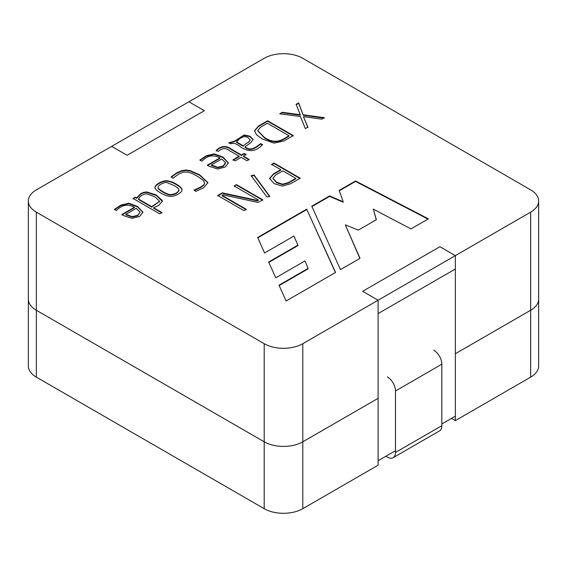 <?xml version="1.0" encoding="UTF-8"?>
<svg xmlns="http://www.w3.org/2000/svg" width="567" height="567" viewBox="0 0 567 567"><rect width="100%" height="100%" fill="white"/><g stroke="black" fill="none" stroke-linecap="round" stroke-linejoin="round"><path stroke-width="0.85" d="M286.108 300.992L335.572 272.443L306.683 209.166L257.666 237.467L264.562 252.988L293.883 236.056L297.951 245.114L268.638 262.032L275.775 277.773L304.961 260.926L308.115 268.404L279.021 285.194L286.108 300.992M266.908 196.983L251.216 175.749L254.044 174.99L269.75 196.26L266.908 196.983M153.629 207.77L161.942 212.575L159.731 213.851L133.068 198.457L135.279 197.181L136.647 197.968L140.814 193.56L143.486 192.383L146.74 191.922L156.216 194.956L162.332 200.541L162.41 201.122L158.76 205.382L153.629 207.77L153.629 208.217L161.942 213.022M193.985 190.158L200.838 186.99L203.936 184.636L204.623 183.247L203.56 180.646L198.025 176.599L192.156 173.495L187.762 172.113L183.403 172.113L178.761 174.041L173.119 178.109L171.014 177.017L176.727 172.829L181.646 170.653L185.919 170.036L190.243 170.646L199.591 174.764L207.954 182.68L203.581 187.805L195.863 191.363L193.985 190.158M241.159 157.378L235.007 160.936L233.037 159.795L239.189 156.244L230.067 150.978C225.418 147.222 221.725 148.483 218.189 151.446L216.169 150.439C221.123 145.762 226.127 145.301 231.173 149.057L241.407 154.968L244.129 153.395L246.099 154.529L243.371 156.102L249.154 159.44L246.943 160.716L241.159 157.378M267.631 120.771L293.288 135.584L283.954 140.97L273.996 143.118L262.358 139.035L256.468 134.698L254.569 130.771L258.297 126.157L267.631 120.771L267.631 121.218L293.288 136.03M273.932 163.027L300.205 178.201L290.616 183.736L282.409 186.125L274.144 183.644L269.566 178.442L273.5 173.856L280.75 169.668L271.586 164.38L273.932 163.027L273.932 163.473L300.205 178.648M302.806 58.316A27.308 15.763 0 0 0 264.194 58.316L36.345 189.86A27.308 15.763 0 0 0 28.35 201.002A27.308 15.763 0 0 0 36.345 212.15L264.194 343.694A27.308 15.763 0 0 0 302.806 343.694L530.655 212.15A27.308 15.763 0 0 0 538.65 201.002A27.308 15.763 0 0 0 530.655 189.86L302.806 58.316M303.239 114.803L324.31 117.674L321.73 119.162L303.451 116.625L307.895 127.15L305.379 128.603L300.375 116.497L279.722 113.79L282.302 112.294L300.248 114.718L296.137 104.307L298.653 102.861L303.239 115.25L324.31 118.12M260.636 143.621L262.5 144.578C256.936 150.638 250.954 152.14 244.533 149.078C239.735 147.555 236.779 141.778 230.613 143.805L228.94 142.721L234.603 141.155L244.101 134.967L249.983 136.208L253.165 139.503L250.614 142.827L244.972 146.818C250.898 151.417 255.263 147.611 260.636 143.621L260.636 144.068L262.5 145.017M207.394 165.146L219.925 157.91C213.702 154.515 207.954 155.344 202.681 160.397L201.703 161.106L199.818 160.1L206.338 155.727L214.283 153.877L223.022 157.094L228.437 162.899L225.113 167.074L217.551 169.023L209.081 166.216L207.394 165.146M176.337 184.169C179.973 186.245 181.858 188.088 181.993 189.683C182.68 192.362 174.636 196.969 170.008 196.345C165.011 196.31 154.111 189.81 155.004 187.273C154.77 184.658 163.19 180.037 167.3 180.823C169.859 181.05 172.871 182.163 176.337 184.169M121.884 214.51L134.436 207.267C128.22 203.865 122.472 204.694 117.192 209.755L116.207 210.463L114.328 209.457L120.849 205.084L128.794 203.234L137.526 206.452L142.948 212.256L139.624 216.431L132.061 218.38L123.592 215.573L121.884 214.51M258.325 199.945L234.157 185.99L236.496 184.644L262.769 199.811L258.162 202.469L222.98 194.857L222.115 195.353L246.305 209.322L244.001 210.648L217.721 195.48L222.257 192.858L257.496 200.427L258.325 199.945L258.325 200.392L257.496 200.874L257.496 200.427M339.186 190.406L355.537 180.965L428.39 218.855L410.969 228.905L373.348 209.152L376.353 219.713L358.301 230.131L345.346 224.858L359.995 258.339L340.455 269.616L311.786 206.225L329.625 195.92L343.219 201.809L339.186 190.406M28.35 201.002L28.35 299.107A27.308 15.763 0 0 0 36.345 310.255L264.194 441.799A27.308 15.763 0 0 0 302.806 441.799L378.111 398.325L378.111 465.209L302.806 508.684A27.308 15.763 0 0 1 264.194 508.684L36.345 377.14A27.308 15.763 0 0 1 28.35 365.998L28.35 299.107A27.308 15.763 0 0 0 36.345 310.255L264.194 441.799A27.308 15.763 0 0 0 302.806 441.799L378.111 398.325L378.111 313.601L455.351 269.006L455.351 353.73L530.655 310.255A27.308 15.763 0 0 0 538.65 299.107L538.65 365.998A27.308 15.763 0 0 1 530.655 377.14L455.351 420.622L451.488 418.389M269.58 178.683L273.5 174.303L280.75 170.114L280.75 169.668M271.586 164.827L273.932 163.473M282.82 170.865L275.569 175.054L272.933 178.3L276.554 182.255L282.657 184.197L288.539 182.546L295.797 178.357L282.82 170.865M272.94 178.449L276.554 182.694L282.657 184.644L288.539 182.985L295.797 178.803L295.797 178.357M307.895 127.596L303.451 116.625M280.353 113.868L282.302 112.294M282.302 112.741L300.248 115.165L300.248 114.718M296.137 104.753L298.653 103.307L298.653 102.861M298.653 103.307L303.239 115.25M254.569 131.083L258.297 126.604L267.631 121.218M288.95 135.719L267.383 123.266L260.338 127.334L257.772 130.694L264.711 137.675C275.434 144.493 281.948 140.262 288.95 135.719L288.95 136.165C281.948 140.708 275.434 144.932 264.711 138.121L264.711 137.675M257.787 130.871L264.711 138.121M228.94 143.16L234.603 141.601L234.603 141.155M234.603 141.601L243.895 135.435L249.671 136.498L253.144 139.716M260.636 144.068C255.263 148.058 250.898 151.864 244.972 147.264L244.972 146.818M236.552 141.956L243.236 145.811L248.608 141.977L250.182 140.021L248.381 137.93C243.619 134.407 238.53 139.447 236.552 141.956L236.552 142.402L243.236 146.258L243.236 145.811M233.037 160.241L239.189 156.69L239.189 156.244M216.169 150.886C221.123 146.208 226.127 145.747 231.173 149.504L241.407 155.415L241.407 154.968M241.407 155.415L244.129 153.841L244.129 153.395M244.129 153.841L246.099 154.975M249.154 159.887L243.371 156.549L243.371 156.102M221.775 158.973L211.371 164.983L217.785 167.286L223.164 165.968L225.567 162.701L221.775 158.973M225.574 163.239L223.164 166.415L217.785 167.733L211.371 165.429L211.371 164.983M207.394 165.592L219.925 158.356L219.925 157.91M200.172 160.284L206.338 156.173L214.283 154.323L223.022 157.541L228.423 163.154M171.333 177.18L176.727 173.268L181.646 171.099L185.919 170.483L190.243 171.092L199.591 175.21L207.947 182.928M194.41 190.434L200.838 187.436L203.936 185.083L204.659 183.006M158.101 187.457L158.115 187.982C158.115 189.782 167.017 194.956 170.306 195.041C175.054 194.679 177.939 193.092 178.959 190.278M174.126 185.529L167.038 182.617C164.111 181.816 157.229 185.671 158.115 187.535C158.115 189.335 167.017 194.509 170.306 194.594C175.175 194.205 178.052 192.582 178.945 189.732C178.704 188.634 177.095 187.23 174.126 185.529M155.011 187.578C155.025 184.962 163.268 180.483 167.3 181.27C169.859 181.497 172.871 182.609 176.337 184.615C179.916 186.671 181.794 188.478 181.986 190.037M133.068 198.904L135.279 197.181M135.279 197.628L136.647 198.415L136.647 197.968M136.647 198.415L140.814 194.006L143.486 192.823L146.74 192.369L156.216 195.402L162.403 201.391M138.497 199.038L151.715 206.664L159.27 201.519L159.15 200.668L154.401 196.551L146.789 193.822C142.728 194.268 139.964 196.012 138.497 199.038L138.497 199.485L151.715 207.111L151.715 206.664M151.715 207.111L159.263 201.561M136.278 208.33L125.874 214.34L132.274 216.651L137.668 215.325L140.077 212.285L136.278 208.33M140.077 212.285L137.668 215.772L132.274 217.097L125.874 214.787L125.874 214.34M121.884 214.957L134.436 207.713L134.436 207.267M114.676 209.641L120.849 205.53L128.794 203.681L137.526 206.898L142.934 212.512M251.216 176.195L254.044 175.437L254.044 174.99M254.044 175.437L269.75 196.706M234.157 186.437L236.496 184.644M236.496 185.09L262.769 200.257M246.305 209.769L222.115 195.799L222.115 195.353M217.721 195.927L222.257 193.304L222.257 192.858M222.257 193.304L257.496 200.874M339.314 190.774L355.537 181.412L355.537 180.965M355.537 181.412L427.979 219.089M376.24 219.776L373.348 209.152M359.839 258.424L345.346 224.858M311.949 206.579L329.625 196.366L329.625 195.92M329.625 196.366L343.219 202.256L343.219 201.809M335.409 272.536L306.683 209.166M306.683 209.613L257.829 237.821M268.801 262.386L297.951 245.561L297.951 245.114M279.184 285.548L308.115 268.85L308.115 268.404M248.977 142.147L248.226 142.253M387.381 376.92A11.468 6.62 60 0 1 395.49 390.968L395.49 452.445A11.468 6.62 60 0 1 393.115 457.697A11.468 6.62 60 0 1 387.381 457.13L385.886 456.265M433.72 350.165A11.468 6.62 60 0 1 441.835 364.212L441.835 425.689A11.468 6.62 60 0 1 439.453 430.941L393.115 457.697M455.351 420.622L455.351 353.73L530.655 310.255A27.308 15.763 0 0 0 538.65 299.107L538.65 201.002M441.835 423.96L455.351 416.157L455.351 255.632L378.111 300.219L378.111 460.751L395.49 450.715M378.111 300.219L362.667 291.303L439.9 246.709L455.351 255.632M188.889 101.791L204.333 110.707L127.1 155.301L111.649 146.378L188.889 101.791M36.345 212.15L36.345 377.14M264.194 343.694L264.194 508.684M302.806 343.694L302.806 508.684M530.655 212.15L530.655 377.14M273.5 174.303L273.5 173.856M258.297 126.604L258.297 126.157M441.835 425.689L395.49 452.445M441.835 364.212L395.49 390.968M272.94 178.286L272.94 178.733M257.744 130.708L257.744 131.154M250.104 140.021L250.104 140.467M204.531 183.24L204.531 183.687M158.087 187.989L158.087 187.542M178.995 190.179L178.995 189.732M181.95 190.122L181.95 189.676M159.568 201.519L159.568 201.965"/></g></svg>
